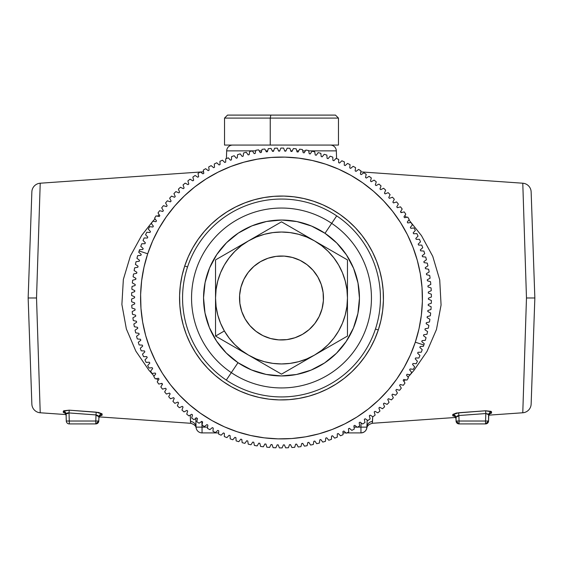 <?xml version="1.0" encoding="UTF-8"?>
<svg xmlns="http://www.w3.org/2000/svg" width="563" height="563" viewBox="0 0 563 563"><rect width="100%" height="100%" fill="white"/><g stroke="black" fill="none" stroke-linecap="round" stroke-linejoin="round"><path stroke-width="0.84" d="M30.128 241.274L28.15 297.989L28.537 286.856L28.15 297.989L36.525 297.989L39.15 216.34M40.219 412.77A8.994 8.994 0 0 1 31.859 404.107A8.994 8.994 0 0 0 40.219 412.77L65.991 414.572L40.219 412.77L36.525 297.989L40.219 412.77M39.931 192.194L40.219 183.214A8.994 8.994 0 0 0 31.859 191.87A8.994 8.994 0 0 1 40.219 183.214L36.525 297.989L28.15 297.989L31.859 404.107L28.15 297.989L31.859 191.87M203.574 171.792L200.393 172.018L203.574 171.792M200.224 172.025L40.219 183.214L200.224 172.025M157.612 216.185L159.153 214.658M162.58 211.421L163.242 210.822M154.093 376.126L148.864 370.144L135.852 351.129L126.365 328.968L121.889 304.463L123.353 279.438L130.405 255.968L141.714 235.362L152.524 221.576M152.847 221.217L155.036 218.845M162.39 384.388L161.398 383.466M158.175 380.356L156.472 378.639M190.625 422.827L190.716 423.292L99.158 416.887L190.716 423.292L190.259 415.093L190.491 421.441A5.996 5.912 178 0 1 196.065 427.127A5.996 5.996 0 0 0 202.054 432.912L202.054 427.127L196.065 427.127L202.054 427.127L202.054 432.912L218.648 432.912L202.054 432.912A5.996 5.996 0 0 1 196.065 427.127L195.79 419.238A5.996 5.546 -2 0 0 195.713 418.513A5.996 5.546 178 0 1 195.79 419.238L196.065 427.134A5.996 5.912 -2 0 0 190.491 421.441L190.547 422.243M65.111 413.228L63.309 412.405L63.696 410.772L69.221 410.174L98.511 412.454L102.03 413.819L101.973 415.339L100.256 415.705M523.069 403.784L522.781 412.77L488.846 415.142L522.781 412.77L526.475 297.989L522.781 183.214L360.784 171.884L522.781 183.214L526.475 297.989L523.85 379.645M454.615 416.275L452.898 415.909L452.842 414.41L456.354 413.045L485.609 410.772L491.133 411.363L491.4 413.2L489.719 413.798M366.851 427.971L366.935 427.127A5.996 5.912 2 0 1 372.509 421.441L372.685 416.634L372.284 423.292L455.713 417.457L372.284 423.292L372.375 422.827L372.284 423.292C368.899 424.277 367.083 425.881 366.823 428.091L366.935 427.134L360.946 427.127L360.946 432.912C364.486 432.588 366.485 430.653 366.935 427.127L366.935 427.127A5.996 5.912 -178 0 1 372.509 421.441L372.375 422.827M408.907 219.859L421.476 235.637L432.75 256.327L439.724 279.874L441.075 304.998L436.473 329.482L427.007 351.389L413.995 370.32L410.476 374.402M410.153 374.761L407.964 377.133M405.388 379.793L403.847 381.32M400.42 384.557L399.758 385.155M400.61 211.597L401.602 212.518M404.825 215.622L406.528 217.346M534.85 297.989L532.429 297.989L534.85 297.989L531.141 191.87L534.85 297.989L531.141 404.107A8.994 8.994 0 0 1 522.781 412.77A8.994 8.994 0 0 0 531.141 404.107L534.85 297.989L526.475 297.989L531.725 297.989M336.597 158.569L336.329 150.87L308.658 150.87L336.329 150.87A5.996 5.996 0 0 0 330.333 145.078A5.996 5.996 0 0 1 336.329 150.87L336.597 158.569M226.671 150.87L226.403 158.569L226.671 150.87L255.736 150.87L226.671 150.87A5.996 5.996 0 0 1 232.667 145.078A5.996 5.996 0 0 0 226.671 150.87M305.378 150.87L302.718 150.87L305.378 150.87M298.714 150.87L296.764 150.87L298.714 150.87M292.246 150.87L290.761 150.87L292.246 150.87M285.934 150.87L284.688 150.87L285.934 150.87M279.748 150.87L278.53 150.87L279.748 150.87M273.66 150.87L272.246 150.87L273.66 150.87M267.643 150.87L265.82 150.87L267.643 150.87M261.675 150.87L259.205 150.87L261.675 150.87M195.833 418.436L195.98 417.753M531.141 191.87A8.994 8.994 0 0 0 522.781 183.214M529.931 297.989L530.726 297.989M454.763 416.282L452.772 415.719L452.736 414.685L458.662 412.749L485.609 410.772L485.82 413.545L458.866 415.522L458.662 412.749L458.866 415.522L455.939 417.493A2.998 2.921 -2 0 0 452.736 414.685A2.998 2.921 178 0 1 455.939 417.493L456.065 421.025L459.063 423.918L459.063 421.025L456.065 421.025L455.939 417.493M488.557 421.025L488.74 415.818A2.998 2.949 -178 0 1 491.527 412.982L491.562 411.877L485.609 410.772L485.82 413.545L488.775 414.685A2.998 2.921 -178 0 1 491.562 411.877A2.998 2.921 2 0 0 488.775 414.685L488.557 421.025L488.593 414.15L485.82 413.545L485.559 421.025L488.557 421.025A2.998 2.998 0 0 1 485.559 423.918L488.557 421.025L485.559 421.025L485.559 423.918L459.063 423.918L485.559 423.918L485.559 421.025L459.063 421.025L459.063 423.918A2.998 2.998 0 0 1 456.065 421.025L459.063 421.025L458.866 415.522L459.063 421.025L485.559 421.025L485.82 413.545L458.866 415.522M454.651 416.205L455.981 418.555A2.998 2.949 -2 0 0 452.772 415.719A2.998 2.949 178 0 1 455.981 418.555L456.213 418.879M456.776 416.275L458.782 416.184L456.734 416.303M458.359 415.607L457.402 415.923M489.74 413.721L488.74 415.818A2.998 2.949 2 0 1 491.527 412.982L489.634 413.819M342.994 432.912L345.935 432.912L342.994 432.912M346.843 432.912L360.946 432.912L360.946 427.127L366.935 427.127A5.996 5.996 0 0 1 360.946 432.912L346.843 432.912M367.182 420.054L366.823 428.091M361.094 422.89L360.946 427.127L361.094 422.89M366.935 427.127L367.167 420.526M354.05 427.127L357.097 427.127L354.05 427.127M357.646 427.127L360.946 427.127L357.646 427.127M207.592 427.127L202.054 427.127L207.592 427.127M201.857 421.441L202.054 427.127L201.857 421.441M65.202 413.242L63.309 412.405A2.998 2.949 178 0 1 66.096 415.234L66.293 421.025A2.998 2.998 0 0 0 69.291 423.918A2.998 2.998 0 0 1 66.293 421.025L95.787 421.025L69.291 421.025L69.291 423.918L95.787 423.918L95.787 421.025L98.785 421.025L98.933 416.909A2.998 2.921 -178 0 1 102.135 414.101L102.1 415.142A2.998 2.949 2 0 0 98.891 417.971M100.214 415.635L98.891 417.978A2.998 2.949 -178 0 1 102.1 415.142L100.108 415.712M98.173 415.733L96.09 415.642M97.8 415.494L96.006 414.924L95.787 421.025L96.006 414.924L69.01 412.939L69.291 421.025L69.01 412.939L67.806 412.876L66.828 413.115L66.054 414.094L66.293 421.025L66.054 414.094A2.998 2.921 -2 0 0 63.267 411.286L63.309 412.405A2.998 2.949 -2 0 1 66.096 415.241L66.335 415.642M98.933 416.909L96.006 414.924L96.21 412.151L96.006 414.924L69.01 412.939L69.221 410.174L69.01 412.939L66.054 414.094A2.998 2.921 178 0 0 63.267 411.286L69.221 410.174L96.21 412.151L102.135 414.101A2.998 2.921 2 0 0 98.933 416.909L98.849 416.521M95.787 421.025L95.787 423.918L98.785 421.025L95.787 421.025M98.785 421.025A2.998 2.998 0 0 1 95.787 423.918L69.291 423.918M29.558 257.636L28.537 286.856M223.666 340.763L281.5 374.156L347.462 336.076L347.462 297.989A65.962 65.962 0 0 1 314.478 355.112L347.462 336.076L347.462 259.909L281.5 221.829L248.522 240.865A65.962 65.962 0 0 1 314.478 240.865L281.5 221.829L248.522 240.865L241.344 245.658L234.855 251.351L229.169 257.84L224.377 265.011L220.562 272.745L217.79 280.916L216.101 289.382L215.538 297.989L215.538 336.076L224.377 330.974A65.962 65.962 0 0 1 215.538 297.989L215.538 336.076L248.522 355.112A65.962 65.962 0 0 1 224.377 330.974L215.538 336.076L223.68 340.777M338.469 145.078L224.531 145.078L270.24 145.078L270.24 118.096L338.469 118.096L270.24 118.096L270.24 145.078L338.469 145.078L338.469 118.096L335.471 115.098L270.831 115.098L270.24 118.096L224.531 118.096L270.24 118.096L270.831 115.098L227.529 115.098L335.471 115.098M231.316 372.636L238.001 362.685A77.954 77.954 0 0 1 216.811 254.497A77.954 77.954 0 0 1 324.999 233.3L331.684 223.349A89.946 89.946 0 0 0 206.853 247.804A89.946 89.946 0 0 0 231.316 372.636A89.946 89.946 0 0 1 206.853 247.804A89.946 89.946 0 0 1 331.684 223.349L336.709 215.882A98.94 98.94 0 0 0 199.393 242.787A98.94 98.94 0 0 0 226.291 380.095L231.316 372.636L226.291 380.095A98.94 98.94 0 0 1 199.393 242.787A98.94 98.94 0 0 1 336.709 215.882A98.94 98.94 0 0 1 363.607 353.198A98.94 98.94 0 0 1 226.291 380.095A98.94 98.94 0 0 0 363.607 353.198A98.94 98.94 0 0 0 336.709 215.882L331.684 223.349A89.946 89.946 0 0 1 356.147 348.18A89.946 89.946 0 0 1 231.316 372.636A89.946 89.946 0 0 0 356.147 348.18A89.946 89.946 0 0 0 331.684 223.349L324.999 233.3L311.536 226.059L296.926 221.576L281.725 220.034L266.51 221.491L251.879 225.883L238.381 233.047L226.537 242.709L216.811 254.497L209.57 267.953L205.087 282.563L203.546 297.764L205.002 312.979L209.394 327.617L216.558 341.115L226.22 352.952L238.001 362.685L251.464 369.926L266.074 374.402L281.275 375.943L296.49 374.494L311.121 370.095L324.619 362.931L336.463 353.268L346.189 341.488L353.43 328.032L357.913 313.422L359.454 298.214L357.998 283.006L353.606 268.368L346.442 254.87L336.78 243.026L324.999 233.3A77.954 77.954 0 0 1 346.189 341.488A77.954 77.954 0 0 1 238.001 362.685L231.316 372.636M140.623 294.533L140.968 308.355L140.623 294.533L141.644 280.74L144.008 267.115L147.696 253.786L139.152 250.964A149.913 149.913 0 0 0 138.723 252.287L141.222 254.349L140.919 255.328L141.222 254.349L138.723 252.287A149.913 149.913 0 0 1 139.152 250.964L147.696 253.786A140.919 140.919 0 0 1 325.703 164.185A140.919 140.919 0 0 1 415.304 342.191L423.848 345.013A149.913 149.913 0 0 0 424.277 343.697L421.778 341.635L422.081 340.65L425.304 340.348A149.913 149.913 0 0 0 426.064 337.68L423.489 335.724L423.749 334.725L426.951 334.288A149.913 149.913 0 0 0 427.599 331.593L424.938 329.742L425.164 328.736L428.344 328.166A149.913 149.913 0 0 0 428.879 325.442L426.142 323.711L426.325 322.698L429.478 321.987A149.913 149.913 0 0 0 429.9 319.249L427.092 317.631L427.233 316.61L430.35 315.773A149.913 149.913 0 0 0 430.66 313.014L427.789 311.515L427.88 310.494L430.969 309.523A149.913 149.913 0 0 0 431.152 306.758L428.225 305.378L428.274 304.351L431.321 303.253A149.913 149.913 0 0 0 431.392 300.48L428.408 299.227L428.415 298.2L431.406 296.975A149.913 149.913 0 0 0 431.364 294.203L428.33 293.077L428.295 292.049L431.237 290.698A149.913 149.913 0 0 0 431.075 287.925L428 286.933L427.915 285.905L430.801 284.435A149.913 149.913 0 0 0 430.519 281.676L427.408 280.803L427.282 279.783L430.097 278.192A149.913 149.913 0 0 0 429.71 275.448L426.557 274.709L426.388 273.695L429.14 271.992A149.913 149.913 0 0 0 428.633 269.262L425.452 268.657L425.248 267.65L427.922 265.827A149.913 149.913 0 0 0 427.303 263.125L424.101 262.654L423.848 261.654L426.444 259.726A149.913 149.913 0 0 0 425.712 257.052L422.496 256.714L422.201 255.729L424.713 253.688A149.913 149.913 0 0 0 423.869 251.049L420.645 250.845L420.308 249.873L422.736 247.734A149.913 149.913 0 0 0 421.778 245.123L418.548 245.06L418.175 244.103L420.505 241.865A149.913 149.913 0 0 0 419.442 239.296L416.212 239.366L415.797 238.423L418.035 236.087A149.913 149.913 0 0 0 416.866 233.575L413.636 233.779L413.186 232.857L415.325 230.429A149.913 149.913 0 0 0 414.051 227.959L410.835 228.304L410.343 227.396L412.376 224.883A149.913 149.913 0 0 0 410.997 222.469L407.802 222.948L407.274 222.061L409.202 219.464A149.913 149.913 0 0 0 407.725 217.114L404.551 217.726L403.981 216.861L405.796 214.186A149.913 149.913 0 0 0 404.227 211.899L401.081 212.638L400.476 211.808L402.179 209.056A149.913 149.913 0 0 0 400.511 206.839L397.401 207.705L396.767 206.895L398.351 204.08A149.913 149.913 0 0 0 396.591 201.934L393.516 202.933L392.847 202.152L394.318 199.267A149.913 149.913 0 0 0 392.467 197.198L389.441 198.324L388.737 197.571L390.082 194.629A149.913 149.913 0 0 0 388.153 192.637L385.169 193.897L384.438 193.172L385.662 190.174A149.913 149.913 0 0 0 383.649 188.267L380.722 189.647L379.962 188.95L381.052 185.91A149.913 149.913 0 0 0 378.962 184.087L376.098 185.586L375.31 184.924L376.274 181.835A149.913 149.913 0 0 0 374.106 180.104L371.306 181.722L370.489 181.096L371.327 177.971A149.913 149.913 0 0 0 369.089 176.332L366.358 178.063L365.514 177.472L366.217 174.312A149.913 149.913 0 0 0 363.916 172.771L361.263 174.614L360.397 174.058L360.967 170.878A149.913 149.913 0 0 0 358.603 169.428L356.027 171.384L355.133 170.863L355.577 167.661A149.913 149.913 0 0 0 353.149 166.31L350.658 168.372L349.75 167.894L350.052 164.67A149.913 149.913 0 0 0 347.575 163.425L345.168 165.592L344.239 165.149L344.408 161.919A149.913 149.913 0 0 0 341.882 160.779L339.566 163.038L338.623 162.637L338.659 159.406A149.913 149.913 0 0 0 336.083 158.372L333.866 160.729L332.902 160.364L332.803 157.133A149.913 149.913 0 0 0 330.185 156.204L328.074 158.653L327.096 158.33L326.857 155.107A149.913 149.913 0 0 0 324.204 154.29L322.198 156.824L321.206 156.542L320.833 153.333A149.913 149.913 0 0 0 318.151 152.629L316.251 155.247L315.252 155.008L314.745 151.813A149.913 149.913 0 0 0 312.029 151.222L310.241 153.917L309.235 153.72L308.594 150.546A149.913 149.913 0 0 0 305.857 150.075L304.182 152.84L303.168 152.686L302.394 149.54A149.913 149.913 0 0 0 299.643 149.181L298.087 152.017L297.06 151.904L296.159 148.801A149.913 149.913 0 0 0 293.393 148.555L291.958 151.447L290.93 151.377L289.903 148.315A149.913 149.913 0 0 0 287.13 148.189L285.814 151.137L284.787 151.116L283.625 148.097A149.913 149.913 0 0 0 280.853 148.083L279.656 151.088L278.629 151.102L277.348 148.139A149.913 149.913 0 0 0 274.575 148.238L273.512 151.292L272.485 151.356L271.077 148.442A149.913 149.913 0 0 0 268.305 148.66L267.376 151.757L266.348 151.862L264.821 149.012A149.913 149.913 0 0 0 262.062 149.343L261.26 152.474L260.247 152.622L258.6 149.842A149.913 149.913 0 0 0 255.855 150.286L255.187 153.453L254.173 153.643L252.414 150.926A149.913 149.913 0 0 0 249.698 151.489L249.156 154.684L248.156 154.909L246.277 152.277A149.913 149.913 0 0 0 243.589 152.953L243.181 156.162L242.196 156.437L240.211 153.875A149.913 149.913 0 0 0 237.551 154.67L237.276 157.893L236.298 158.203L234.208 155.733A149.913 149.913 0 0 0 231.583 156.634L231.449 159.864L230.485 160.216L228.296 157.837A149.913 149.913 0 0 0 225.707 158.85L225.714 162.081L224.757 162.475L222.469 160.188A149.913 149.913 0 0 0 219.929 161.307L220.07 164.537L219.134 164.973L216.755 162.784A149.913 149.913 0 0 0 214.264 164.002L214.531 167.225L213.616 167.697L211.146 165.613A149.913 149.913 0 0 0 208.711 166.937L209.119 170.146L208.226 170.659L205.664 168.675A149.913 149.913 0 0 0 203.285 170.103L203.827 173.291L202.954 173.833L200.315 171.961A149.913 149.913 0 0 0 198 173.488L198.676 176.648L197.824 177.232L195.115 175.473A149.913 149.913 0 0 0 192.856 177.092L193.665 180.223L192.842 180.843L190.055 179.196A149.913 149.913 0 0 0 187.873 180.913L188.809 184.01L188.014 184.657L185.164 183.13A149.913 149.913 0 0 0 183.052 184.938L184.115 187.986L183.348 188.675L180.434 187.268A149.913 149.913 0 0 0 178.408 189.154L179.597 192.166L178.858 192.877L175.888 191.596A149.913 149.913 0 0 0 173.939 193.566L175.255 196.522L174.544 197.268L171.525 196.114A149.913 149.913 0 0 0 169.66 198.162L171.096 201.061L170.42 201.835L167.359 200.808A149.913 149.913 0 0 0 165.578 202.933L167.134 205.769L166.493 206.572L163.39 205.671A149.913 149.913 0 0 0 161.701 207.874L163.376 210.639L162.763 211.47L159.625 210.696A149.913 149.913 0 0 0 158.027 212.969L159.822 215.664L159.245 216.516L156.078 215.882A149.913 149.913 0 0 0 154.579 218.212L156.479 220.83L155.944 221.709L152.749 221.203A149.913 149.913 0 0 0 151.348 223.602L153.361 226.136L152.862 227.03L149.645 226.664A149.913 149.913 0 0 0 148.351 229.113L150.462 231.562L149.997 232.484L146.774 232.245A149.913 149.913 0 0 0 145.578 234.75L147.795 237.107L147.372 238.043L144.142 237.945A149.913 149.913 0 0 0 143.051 240.5L145.36 242.759L144.98 243.716L141.742 243.751A149.913 149.913 0 0 0 140.764 246.348L143.171 248.508L142.826 249.479L139.596 249.648A149.913 149.913 0 0 0 139.152 250.964A149.913 149.913 0 0 1 139.596 249.648L142.826 249.479L143.171 248.508L140.764 246.348A149.913 149.913 0 0 1 141.742 243.751M184.706 266.01L187.549 266.953L184.706 266.01L188.309 256.679L192.806 247.741L198.155 239.296L204.313 231.407L198.155 239.296L192.806 247.741L188.309 256.679L184.706 266.01A101.938 101.938 0 0 1 313.478 201.195A101.938 101.938 0 0 1 378.294 329.967A101.938 101.938 0 0 1 249.522 394.783A101.938 101.938 0 0 1 184.706 266.01L182.039 275.652L180.329 285.511L182.039 275.652M375.451 329.024L378.294 329.967L374.691 339.299L370.194 348.237L364.845 356.689L358.687 364.578L364.845 356.689L370.194 348.237L374.691 339.299L378.294 329.967L375.451 329.024M426.325 322.698L426.142 323.711L428.879 325.442A149.913 149.913 0 0 1 428.344 328.166L425.164 328.736M430.969 309.523L427.88 310.494L427.789 311.515L430.66 313.014M428.415 298.2L428.408 299.227L431.392 300.48A149.913 149.913 0 0 1 431.321 303.253L428.274 304.351L428.225 305.378L431.152 306.758M427.915 285.905L428 286.933L431.075 287.925A149.913 149.913 0 0 1 431.237 290.698M427.282 279.783L427.408 280.803L430.519 281.676A149.913 149.913 0 0 1 430.801 284.435M425.248 267.65L425.452 268.657M426.444 259.726L423.848 261.654L424.101 262.654L427.303 263.125A149.913 149.913 0 0 1 427.922 265.827M418.175 244.103L418.548 245.06L421.778 245.123M413.186 232.857L413.636 233.779L416.866 233.575M412.376 224.883L410.343 227.396L410.835 228.304M407.725 217.114A149.913 149.913 0 0 1 409.202 219.464L407.274 222.061M396.767 206.895L397.401 207.705M388.153 192.637A149.913 149.913 0 0 1 390.082 194.629L388.737 197.571M379.962 188.95L380.722 189.647L383.649 188.267M365.514 177.472L366.358 178.063M360.967 170.878L360.397 174.058L361.263 174.614L363.916 172.771A149.913 149.913 0 0 1 366.217 174.312M350.052 164.67L349.75 167.894L350.658 168.372L353.149 166.31A149.913 149.913 0 0 1 355.577 167.661L355.133 170.863L356.027 171.384M338.659 159.406L338.623 162.637L339.566 163.038L341.882 160.779A149.913 149.913 0 0 1 344.408 161.919M326.857 155.107L327.096 158.33L328.074 158.653M321.206 156.542L322.198 156.824L324.204 154.29M309.235 153.72L310.241 153.917L312.029 151.222A149.913 149.913 0 0 1 314.745 151.813M297.06 151.904L298.087 152.017L299.643 149.181A149.913 149.913 0 0 1 302.394 149.54L303.168 152.686L304.182 152.84L305.857 150.075A149.913 149.913 0 0 1 308.594 150.546M283.625 148.097L284.787 151.116L285.814 151.137L287.13 148.189A149.913 149.913 0 0 1 289.903 148.315L290.93 151.377L291.958 151.447L293.393 148.555A149.913 149.913 0 0 1 296.159 148.801M277.348 148.139L278.629 151.102L279.656 151.088L280.853 148.083M271.077 148.442L272.485 151.356L273.512 151.292L274.575 148.238M262.062 149.343A149.913 149.913 0 0 1 264.821 149.012L266.348 151.862L267.376 151.757L268.305 148.66M252.414 150.926L254.173 153.643L255.187 153.453L255.855 150.286A149.913 149.913 0 0 1 258.6 149.842L260.247 152.622L261.26 152.474M243.589 152.953A149.913 149.913 0 0 1 246.277 152.277L248.156 154.909L249.156 154.684L249.698 151.489M237.551 154.67A149.913 149.913 0 0 1 240.211 153.875L242.196 156.437L243.181 156.162M234.208 155.733L236.298 158.203L237.276 157.893M222.469 160.188L224.757 162.475L225.714 162.081L225.707 158.85A149.913 149.913 0 0 1 228.296 157.837L230.485 160.216L231.449 159.864L231.583 156.634M214.264 164.002A149.913 149.913 0 0 1 216.755 162.784L219.134 164.973L220.07 164.537L219.929 161.307M211.146 165.613L213.616 167.697L214.531 167.225M203.285 170.103A149.913 149.913 0 0 1 205.664 168.675L208.226 170.659L209.119 170.146L208.711 166.937M197.824 177.232L198.676 176.648L198 173.488A149.913 149.913 0 0 1 200.315 171.961L202.954 173.833L203.827 173.291M192.842 180.843L193.665 180.223L192.856 177.092A149.913 149.913 0 0 1 195.115 175.473M185.164 183.13L188.014 184.657L188.809 184.01M178.408 189.154A149.913 149.913 0 0 1 180.434 187.268L183.348 188.675L184.115 187.986L183.052 184.938M174.544 197.268L175.255 196.522M170.42 201.835L171.096 201.061L169.66 198.162A149.913 149.913 0 0 1 171.525 196.114M163.39 205.671L166.493 206.572L167.134 205.769L165.578 202.933M162.763 211.47L163.376 210.639L161.701 207.874M154.579 218.212A149.913 149.913 0 0 1 156.078 215.882L159.245 216.516L159.822 215.664L158.027 212.969A149.913 149.913 0 0 1 159.625 210.696M155.944 221.709L156.479 220.83M149.997 232.484L150.462 231.562L148.351 229.113A149.913 149.913 0 0 1 149.645 226.664L152.862 227.03L153.361 226.136L151.348 223.602A149.913 149.913 0 0 1 152.749 221.203M143.051 240.5A149.913 149.913 0 0 1 144.142 237.945L147.372 238.043L147.795 237.107M144.98 243.716L145.36 242.759M421.778 341.635L424.277 343.697A149.913 149.913 0 0 1 423.404 346.329L420.174 346.505L423.404 346.329A149.913 149.913 0 0 0 423.848 345.013L415.304 342.191L410.328 355.098L404.107 367.449L396.711 379.131L388.203 390.032L378.667 400.047L368.272 409.02M316.251 155.247L318.151 152.629A149.913 149.913 0 0 1 320.833 153.333M187.873 180.913A149.913 149.913 0 0 1 190.055 179.196M178.858 192.877L179.597 192.166M173.939 193.566A149.913 149.913 0 0 1 175.888 191.596M145.578 234.75A149.913 149.913 0 0 1 146.774 232.245M136.936 258.304A149.913 149.913 0 0 1 137.696 255.637A149.913 149.913 0 0 0 136.936 258.304L139.511 260.261L139.251 261.253L139.511 260.261M136.049 261.696L139.251 261.253L136.049 261.696A149.913 149.913 0 0 0 135.401 264.392A149.913 149.913 0 0 1 136.049 261.696M134.656 267.819L137.836 267.242L138.062 266.236L137.836 267.242L134.656 267.819A149.913 149.913 0 0 0 134.121 270.543A149.913 149.913 0 0 1 134.656 267.819M136.858 272.274L134.121 270.543L136.858 272.274L136.675 273.287L136.858 272.274M133.1 276.736A149.913 149.913 0 0 1 133.522 273.991A149.913 149.913 0 0 0 133.1 276.736L135.908 278.354L133.1 276.736M132.65 280.212L135.767 279.375L135.908 278.354L135.767 279.375L132.65 280.212A149.913 149.913 0 0 0 132.34 282.971L135.211 284.463L132.34 282.971M132.031 286.461L135.12 285.49L135.211 284.463L135.12 285.49L132.031 286.461A149.913 149.913 0 0 0 131.848 289.227L134.775 290.607L131.848 289.227M131.679 292.725L134.726 291.634L134.775 290.607L134.726 291.634L131.679 292.725A149.913 149.913 0 0 0 131.608 295.505A149.913 149.913 0 0 1 131.679 292.725M134.592 296.757L131.608 295.505L134.592 296.757L134.585 297.785L134.592 296.757M131.636 301.782A149.913 149.913 0 0 1 131.594 299.009A149.913 149.913 0 0 0 131.636 301.782L134.67 302.908L134.705 303.936L134.67 302.908M131.925 308.052A149.913 149.913 0 0 1 131.763 305.28A149.913 149.913 0 0 0 131.925 308.052L135 309.052L131.925 308.052M132.481 314.309A149.913 149.913 0 0 1 132.199 311.543A149.913 149.913 0 0 0 132.481 314.309L135.592 315.174L132.481 314.309M133.29 320.537A149.913 149.913 0 0 1 132.903 317.785A149.913 149.913 0 0 0 133.29 320.537L136.443 321.269L133.29 320.537M134.367 326.723A149.913 149.913 0 0 1 133.86 323.992A149.913 149.913 0 0 0 134.367 326.723L137.548 327.328L137.752 328.335L137.548 327.328M135.078 330.15L137.752 328.335L135.078 330.15A149.913 149.913 0 0 0 135.697 332.86A149.913 149.913 0 0 1 135.078 330.15M140.504 339.271L137.288 338.933L140.504 339.271L140.799 340.256L140.504 339.271M138.287 342.29L140.799 340.256L138.287 342.29A149.913 149.913 0 0 0 139.131 344.936A149.913 149.913 0 0 1 138.287 342.29M140.264 348.251L142.692 346.111L142.355 345.133L142.692 346.111L140.264 348.251A149.913 149.913 0 0 0 141.222 350.855L144.452 350.925L141.222 350.855M142.495 354.12L144.825 351.882L144.452 350.925L144.825 351.882L142.495 354.12A149.913 149.913 0 0 0 143.558 356.682A149.913 149.913 0 0 1 142.495 354.12M149.364 362.206L146.134 362.41L149.364 362.206L149.814 363.128L149.364 362.206M148.949 368.019A149.913 149.913 0 0 1 147.675 365.556A149.913 149.913 0 0 0 148.949 368.019L152.165 367.681L152.657 368.582L152.165 367.681M150.624 371.101L152.657 368.582L150.624 371.101A149.913 149.913 0 0 0 152.003 373.508L155.198 373.037L152.003 373.508M155.275 378.864A149.913 149.913 0 0 1 153.798 376.513A149.913 149.913 0 0 0 155.275 378.864L158.449 378.259L159.019 379.117L158.449 378.259M157.204 381.791L159.019 379.117L157.204 381.791A149.913 149.913 0 0 0 158.773 384.079L161.919 383.34L158.773 384.079M160.821 386.929L162.524 384.177L161.919 383.34L162.524 384.177L160.821 386.929A149.913 149.913 0 0 0 162.489 389.146A149.913 149.913 0 0 1 160.821 386.929M165.599 388.273L162.489 389.146L165.599 388.273L166.233 389.082L165.599 388.273M164.649 391.904L166.233 389.082L164.649 391.904A149.913 149.913 0 0 0 166.409 394.051A149.913 149.913 0 0 1 164.649 391.904M170.533 398.787A149.913 149.913 0 0 1 168.682 396.711A149.913 149.913 0 0 0 170.533 398.787L173.559 397.654L170.533 398.787M174.847 403.34A149.913 149.913 0 0 1 172.918 401.349A149.913 149.913 0 0 0 174.847 403.34L177.831 402.088L178.562 402.812L177.338 405.803L178.562 402.812M182.278 406.338L179.351 407.718L182.278 406.338L183.038 407.028L182.278 406.338M184.038 411.898A149.913 149.913 0 0 1 181.948 410.075A149.913 149.913 0 0 0 184.038 411.898L186.902 410.399L187.69 411.06L186.902 410.399M186.726 414.143L187.69 411.06L186.726 414.143A149.913 149.913 0 0 0 188.894 415.881A149.913 149.913 0 0 1 186.726 414.143M193.911 419.653A149.913 149.913 0 0 1 191.673 418.013A149.913 149.913 0 0 0 193.911 419.653L196.642 417.922L197.486 418.513L196.642 417.922M199.084 423.214A149.913 149.913 0 0 1 196.783 421.666A149.913 149.913 0 0 0 199.084 423.214L201.737 421.37L199.084 423.214M202.033 425.107L202.603 421.926L201.737 421.37L202.603 421.926L202.033 425.107A149.913 149.913 0 0 0 204.397 426.557L206.973 424.601L204.397 426.557M207.867 425.121L206.973 424.601L207.867 425.121L207.423 428.323A149.913 149.913 0 0 0 209.851 429.675A149.913 149.913 0 0 1 207.423 428.323M212.948 431.307L213.25 428.091L212.342 427.613L213.25 428.091L212.948 431.307A149.913 149.913 0 0 0 215.425 432.553L217.832 430.392L218.761 430.836L217.832 430.392M223.434 432.94L221.118 435.206L223.434 432.94L224.377 433.348L223.434 432.94M224.341 436.578L224.377 433.348L224.341 436.578A149.913 149.913 0 0 0 226.917 437.613L229.134 435.255L230.098 435.621L229.134 435.255M232.815 439.773A149.913 149.913 0 0 1 230.197 438.851A149.913 149.913 0 0 0 232.815 439.773L234.926 437.324L235.904 437.648L234.926 437.324M240.802 439.154L238.796 441.688L240.802 439.154L241.794 439.436L240.802 439.154M242.167 442.652L241.794 439.436L242.167 442.652A149.913 149.913 0 0 0 244.849 443.355A149.913 149.913 0 0 1 242.167 442.652M246.749 440.738L244.849 443.355L246.749 440.738L247.748 440.977L246.749 440.738M250.971 444.763A149.913 149.913 0 0 1 248.255 444.172A149.913 149.913 0 0 0 250.971 444.763L252.759 442.068L250.971 444.763M254.406 445.432L253.765 442.265L254.406 445.432A149.913 149.913 0 0 0 257.143 445.91A149.913 149.913 0 0 1 254.406 445.432M258.818 443.144L257.143 445.91L258.818 443.144L259.832 443.299L258.818 443.144M260.606 446.438L259.832 443.299L260.606 446.438A149.913 149.913 0 0 0 263.357 446.797A149.913 149.913 0 0 1 260.606 446.438M269.607 447.43A149.913 149.913 0 0 1 266.841 447.184A149.913 149.913 0 0 0 269.607 447.43L271.042 444.531L269.607 447.43M273.097 447.669L272.07 444.601L271.042 444.531L272.07 444.601L273.097 447.669A149.913 149.913 0 0 0 275.87 447.796A149.913 149.913 0 0 1 273.097 447.669M277.186 444.84L275.87 447.796L277.186 444.84L278.213 444.869L279.375 447.888L278.213 444.869M283.344 444.897L282.147 447.902L283.344 444.897L284.371 444.876L283.344 444.897M285.652 447.845L284.371 444.876L285.652 447.845A149.913 149.913 0 0 0 288.425 447.74L289.488 444.686L288.425 447.74M291.923 447.536L290.515 444.629L291.923 447.536A149.913 149.913 0 0 0 294.695 447.318L295.624 444.221L294.695 447.318M298.179 446.973L296.652 444.123L295.624 444.221L296.652 444.123L298.179 446.973A149.913 149.913 0 0 0 300.938 446.635A149.913 149.913 0 0 1 298.179 446.973M302.753 443.363L301.74 443.503L302.753 443.363L304.4 446.142L302.753 443.363M307.145 445.692A149.913 149.913 0 0 1 304.4 446.142A149.913 149.913 0 0 0 307.145 445.692L307.813 442.532L307.145 445.692M310.586 445.051L308.827 442.342L310.586 445.051A149.913 149.913 0 0 0 313.302 444.488L313.844 441.301L313.302 444.488M316.723 443.707L314.844 441.068L316.723 443.707A149.913 149.913 0 0 0 319.411 443.032A149.913 149.913 0 0 1 316.723 443.707M322.789 442.103L320.804 439.548L319.819 439.823L320.804 439.548L322.789 442.103A149.913 149.913 0 0 0 325.449 441.315A149.913 149.913 0 0 1 322.789 442.103M325.724 438.091L325.449 441.315L325.724 438.091L326.702 437.782L328.792 440.245A149.913 149.913 0 0 0 331.417 439.351A149.913 149.913 0 0 1 328.792 440.245M331.551 436.114L331.417 439.351L331.551 436.114L332.515 435.762L334.704 438.141A149.913 149.913 0 0 0 337.293 437.134A149.913 149.913 0 0 1 334.704 438.141M337.286 433.897L337.293 437.134L337.286 433.897L338.243 433.503L340.531 435.79L338.243 433.503M342.93 431.441L343.071 434.678L342.93 431.441L343.866 431.012L346.245 433.2L343.866 431.012M348.736 431.976A149.913 149.913 0 0 1 346.245 433.2A149.913 149.913 0 0 0 348.736 431.976L348.469 428.753L349.384 428.281L348.469 428.753M351.854 430.371L349.384 428.281L351.854 430.371A149.913 149.913 0 0 0 354.289 429.041L353.881 425.839L354.289 429.041M359.715 425.881A149.913 149.913 0 0 1 357.336 427.31A149.913 149.913 0 0 0 359.715 425.881L359.173 422.693L360.046 422.144L359.173 422.693M365 422.496A149.913 149.913 0 0 1 362.685 424.016A149.913 149.913 0 0 0 365 422.496L364.324 419.329L365.176 418.745L367.885 420.505L365.176 418.745M370.144 418.886A149.913 149.913 0 0 1 367.885 420.505A149.913 149.913 0 0 0 370.144 418.886L369.335 415.754L370.144 418.886M375.127 415.072A149.913 149.913 0 0 1 372.945 416.782L370.158 415.135L372.945 416.782A149.913 149.913 0 0 0 375.127 415.072L374.191 411.975L375.127 415.072M377.836 412.848L374.986 411.321L374.191 411.975L374.986 411.321L377.836 412.848A149.913 149.913 0 0 0 379.948 411.046L378.885 407.992L379.948 411.046M384.592 406.824A149.913 149.913 0 0 1 382.566 408.717A149.913 149.913 0 0 0 384.592 406.824L383.403 403.819L384.142 403.101L383.403 403.819M393.34 397.816A149.913 149.913 0 0 1 391.475 399.871A149.913 149.913 0 0 0 393.34 397.816L391.904 394.923L392.58 394.142L391.904 394.923M395.641 395.177L392.58 394.142L395.641 395.177A149.913 149.913 0 0 0 397.422 393.044A149.913 149.913 0 0 1 395.641 395.177M399.61 390.307L396.507 389.406L395.866 390.215L396.507 389.406L399.61 390.307A149.913 149.913 0 0 0 401.299 388.111L399.624 385.345L401.299 388.111M403.178 380.321L404.973 383.009L403.178 380.321L403.755 379.462L403.178 380.321M406.922 380.102L403.755 379.462L406.922 380.102A149.913 149.913 0 0 0 408.421 377.766A149.913 149.913 0 0 1 406.922 380.102M411.652 372.382A149.913 149.913 0 0 1 410.251 374.782A149.913 149.913 0 0 0 411.652 372.382L409.639 369.849L410.138 368.948L409.639 369.849M413.355 369.321L410.138 368.948L413.355 369.321A149.913 149.913 0 0 0 414.65 366.865L412.538 364.416L414.65 366.865M417.422 361.228A149.913 149.913 0 0 1 416.226 363.733A149.913 149.913 0 0 0 417.422 361.228L415.205 358.87L417.422 361.228M418.858 358.04L415.628 357.934L418.858 358.04A149.913 149.913 0 0 0 419.949 355.485A149.913 149.913 0 0 1 418.858 358.04M422.236 349.637A149.913 149.913 0 0 1 421.258 352.234A149.913 149.913 0 0 0 422.236 349.637L419.829 347.47L422.236 349.637M423.489 335.724L426.064 337.68A149.913 149.913 0 0 1 425.304 340.348M427.599 331.593A149.913 149.913 0 0 1 426.951 334.288L423.749 334.725M429.9 319.249L427.092 317.631L429.9 319.249A149.913 149.913 0 0 1 429.478 321.987M430.35 315.773L427.233 316.61M431.364 294.203A149.913 149.913 0 0 1 431.406 296.975M428.295 292.049L428.33 293.077M426.557 274.709L429.71 275.448A149.913 149.913 0 0 1 430.097 278.192M428.633 269.262A149.913 149.913 0 0 1 429.14 271.992M422.496 256.714L425.712 257.052M423.869 251.049A149.913 149.913 0 0 1 424.713 253.688L422.201 255.729M422.736 247.734L420.308 249.873M419.442 239.296A149.913 149.913 0 0 1 420.505 241.865M418.035 236.087L415.797 238.423M414.051 227.959A149.913 149.913 0 0 1 415.325 230.429M407.802 222.948L410.997 222.469M405.796 214.186L403.981 216.861L404.551 217.726M401.081 212.638L404.227 211.899M400.511 206.839A149.913 149.913 0 0 1 402.179 209.056M396.591 201.934A149.913 149.913 0 0 1 398.351 204.08M389.441 198.324L392.467 197.198A149.913 149.913 0 0 1 394.318 199.267M385.662 190.174L384.438 193.172M378.962 184.087A149.913 149.913 0 0 1 381.052 185.91M371.306 181.722L374.106 180.104A149.913 149.913 0 0 1 376.274 181.835M344.239 165.149L345.168 165.592M332.902 160.364L333.866 160.729M330.185 156.204A149.913 149.913 0 0 1 332.803 157.133M179.414 395.135L170.469 384.761M237.206 431.765L224.391 426.817L212.04 420.603L200.358 413.2L189.457 404.691L179.442 395.156M278.038 438.866L291.866 438.528L278.038 438.866L264.251 437.845L250.626 435.48L237.297 431.793M415.276 342.283L415.304 342.191A140.919 140.919 0 0 1 237.297 431.793A140.919 140.919 0 0 1 147.696 253.786L152.672 240.887L158.893 228.536L166.289 216.846L174.797 205.945L184.333 195.931L194.728 186.958M422.377 301.451L422.032 287.623L422.377 301.451L421.356 315.245L418.992 328.869L415.304 342.191M383.579 200.85L392.531 211.224M284.962 157.119L271.134 157.457L284.962 157.119L298.749 158.133L312.374 160.497L325.703 164.185L338.609 169.167L350.96 175.382L362.642 182.778L373.543 191.286L383.558 200.822M273.998 196.325L284.005 196.079L293.977 196.818L303.837 198.528L293.977 196.818L284.005 196.079L273.998 196.325L264.075 197.55L254.314 199.745L244.814 202.884L235.665 206.938L226.966 211.864L218.782 217.628L211.209 224.158L204.313 231.407M313.478 201.195L322.81 204.798L331.748 209.295L340.2 214.644L348.082 220.802L340.2 214.644L331.748 209.295L322.81 204.798L313.478 201.195L303.837 198.528M383.164 290.494L383.41 300.494L382.671 310.473L380.961 320.326L378.294 329.967L380.961 320.326L382.671 310.473L383.41 300.494L383.164 290.494L381.939 280.564L379.751 270.803L376.612 261.302L372.558 252.161L367.625 243.455L361.861 235.278L355.33 227.698L348.082 220.802M289.002 399.653L278.995 399.899L269.023 399.167L259.163 397.457L249.522 394.783L240.19 391.186L231.252 386.69L222.8 381.334L214.918 375.183L222.8 381.334L231.252 386.69L240.19 391.186L249.522 394.783L259.163 397.457L269.023 399.167L278.995 399.899L289.002 399.653L298.925 398.428L308.686 396.239L318.186 393.101L327.335 389.047L336.034 384.114L344.218 378.357L351.791 371.819L358.687 364.578M179.836 305.491L179.59 295.491L180.329 285.511L179.59 295.491L179.836 305.491L181.061 315.421L183.249 325.182L186.388 334.675L190.442 343.824L195.375 352.529L201.139 360.707L207.67 368.279L214.918 375.183M135.085 310.079L135 309.052L135.085 310.079L132.199 311.543M135.718 316.195L135.592 315.174L135.718 316.195L132.903 317.785M136.612 322.289L136.443 321.269L136.612 322.289L133.86 323.992M139.152 334.323L138.899 333.331L139.152 334.323L136.556 336.252A149.913 149.913 0 0 0 137.288 338.933M147.203 357.554L146.788 356.611L147.203 357.554L144.965 359.891A149.913 149.913 0 0 0 146.134 362.41M155.726 373.916L155.198 373.037L155.726 373.916L153.798 376.513M170.153 393.833L169.484 393.051L170.153 393.833L168.682 396.711M174.263 398.407L173.559 397.654L174.263 398.407L172.918 401.349M192.511 414.889L191.694 414.262L192.511 414.889L191.673 418.013M265.94 444.08L264.913 443.968L265.94 444.08L266.841 447.184M354.774 425.325L353.881 425.839L354.774 425.325L357.336 427.31M379.652 407.309L378.885 407.992L379.652 407.309L382.566 408.717M388.456 398.71L387.745 399.456L388.456 398.71L391.475 399.871M400.237 384.515L399.624 385.345L400.237 384.515L403.375 385.282A149.913 149.913 0 0 0 404.973 383.009M413.003 363.501L412.538 364.416L413.003 363.501L416.226 363.733M194.805 186.902L206.107 178.935L218.141 172.123L230.788 166.514L243.92 162.179L257.411 159.146L271.134 157.457M392.594 211.294L400.553 222.603L407.373 234.637L412.975 247.277L417.31 260.409L420.343 273.899L422.032 287.623M368.195 409.083L356.893 417.042L344.859 423.862L332.212 429.463L319.08 433.806L305.589 436.832L291.866 438.528M170.406 384.684L162.447 373.382L155.627 361.347L150.025 348.708L145.69 335.576L142.657 322.078L140.968 308.355M419.829 347.47L420.174 346.505M419.949 355.485L417.64 353.219L418.02 352.269L421.258 352.234M415.205 358.87L415.628 357.934M408.421 377.766L406.521 375.148L407.056 374.275L410.251 374.782M397.422 393.044L395.866 390.215M384.142 403.101L387.112 404.389A149.913 149.913 0 0 0 389.061 402.411L387.745 399.456M369.335 415.754L370.158 415.135M360.046 422.144L362.685 424.016M340.531 435.79A149.913 149.913 0 0 0 343.071 434.678M319.411 443.032L319.819 439.823M313.844 441.301L314.844 441.068M307.813 442.532L308.827 442.342M300.938 446.635L301.74 443.503M289.488 444.686L290.515 444.629M279.375 447.888A149.913 149.913 0 0 0 282.147 447.902M263.357 446.797L264.913 443.968M252.759 442.068L253.765 442.265M247.748 440.977L248.255 444.172M235.904 437.648L236.143 440.878A149.913 149.913 0 0 0 238.796 441.688M230.098 435.621L230.197 438.851M218.761 430.836L218.592 434.066A149.913 149.913 0 0 0 221.118 435.206M209.851 429.675L212.342 427.613M197.486 418.513L196.783 421.666M188.894 415.881L191.694 414.262M183.038 407.028L181.948 410.075M177.338 405.803A149.913 149.913 0 0 0 179.351 407.718M166.409 394.051L169.484 393.051M149.814 363.128L147.675 365.556M143.558 356.682L146.788 356.611M139.131 344.936L142.355 345.133M135.697 332.86L138.899 333.331L135.697 332.86M134.705 303.936L131.763 305.28M134.585 297.785L131.594 299.009M136.675 273.287L133.522 273.991M135.401 264.392L138.062 266.236M140.919 255.328L137.696 255.637M248.522 240.865L215.538 259.909L215.538 297.989L216.101 306.603L217.79 315.062L220.562 323.232L224.377 330.974L229.169 338.145L234.855 344.633L241.344 350.32L248.522 355.112L281.5 374.156L314.478 355.112A65.962 65.962 0 0 1 248.522 355.112L256.256 358.934L264.427 361.706L272.893 363.388L281.5 363.951L290.107 363.388L298.573 361.706L306.744 358.934L314.478 355.112L321.656 350.32L328.145 344.633L333.831 338.145L338.623 330.974L342.438 323.232L345.21 315.062L346.899 306.603L347.462 297.989L347.462 259.909L314.478 240.865A65.962 65.962 0 0 1 347.462 297.989L346.899 289.382L345.21 280.916L342.438 272.745L338.623 265.011L333.831 257.84L328.145 251.351L321.656 245.658L314.478 240.865L306.744 237.051L298.573 234.278L290.107 232.596L281.5 232.033L272.893 232.596L264.427 234.278L256.256 237.051L248.522 240.865L215.538 259.909L215.538 297.989A65.962 65.962 0 0 1 248.522 240.865M302.486 334.345A41.972 41.972 0 0 0 317.849 277.003A41.972 41.972 0 0 0 260.514 261.64A41.972 41.972 0 0 1 317.849 277.003A41.972 41.972 0 0 1 302.486 334.345A41.972 41.972 0 0 1 245.151 318.982A41.972 41.972 0 0 1 260.514 261.64A41.972 41.972 0 0 0 245.151 318.982A41.972 41.972 0 0 0 302.486 334.345L309.178 329.552L314.801 323.542L319.144 316.554L322.043 308.855L323.387 300.733L323.113 292.514L321.248 284.498L317.849 277.003L313.056 270.317L307.053 264.687L300.065 260.345L292.366 257.446L284.245 256.109L276.018 256.376L268.009 258.241L260.514 261.64L253.822 266.433L248.199 272.436L243.856 279.424L240.957 287.13L239.613 295.244L239.887 303.471L241.752 311.487L245.151 318.982L249.944 325.667L255.947 331.29L262.935 335.639L270.634 338.539L278.755 339.876L286.982 339.609L294.991 337.737L302.486 334.345M190.716 423.292C194.101 424.277 195.917 425.881 196.177 428.091L196.17 428.077M96.09 415.614L98.131 415.705M66.096 415.241L65.097 413.143M224.531 145.078L224.531 118.096L227.529 115.098"/></g></svg>
